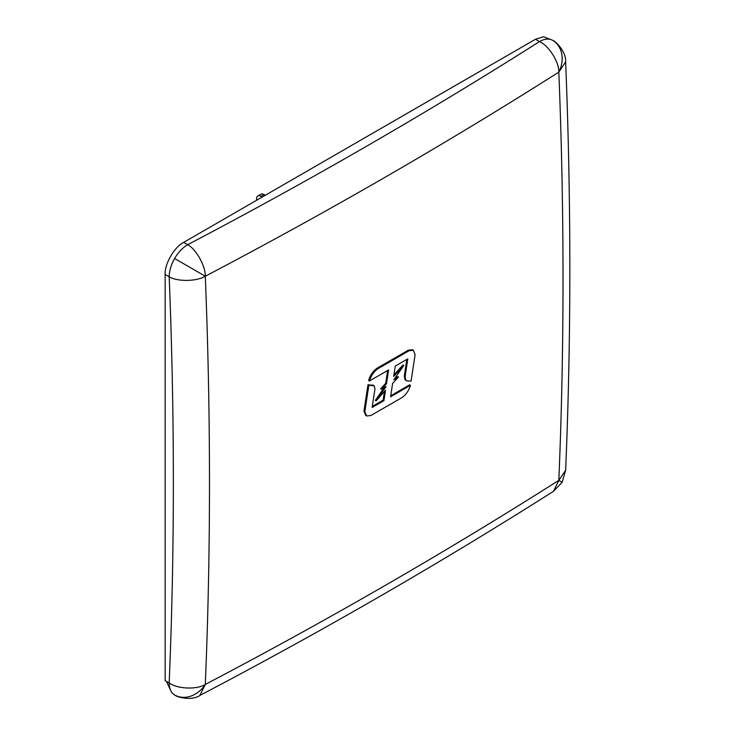 <?xml version="1.0" encoding="UTF-8"?>
<svg xmlns="http://www.w3.org/2000/svg" width="735" height="735" viewBox="0 0 735 735"><rect width="100%" height="100%" fill="white"/><g stroke="black" fill="none" stroke-linecap="round" stroke-linejoin="round"><path stroke-width="1.1" d="M565.647 61.915L558.83 72.113C559.16 61.997 548.788 45.616 539.481 41.592C427.779 112.501 310.51 180.194 187.701 244.691C196.153 249.202 205.598 266.125 205.295 276.231C196.695 281.542 177.319 281.827 169.179 276.755C174.737 415.367 174.737 550.772 169.179 682.962C177.319 689.007 196.695 689.807 205.295 684.46L199.865 695.457C192.074 700.951 177.208 697.451 174.608 694.952A26.184 21.379 -60 0 0 205.295 684.46C328.72 619.642 446.568 551.608 558.83 480.35L565.638 470.281C568.412 404.471 569.809 337.852 569.836 270.416C569.855 201.684 568.458 132.19 565.647 61.915C566.437 52.378 556.119 41.362 552.573 40.296A26.184 21.379 120 0 1 558.83 72.113C446.568 143.38 328.72 211.414 205.295 276.231A5278.393 3047.494 60 0 1 205.295 684.46M558.83 480.35L562.156 482.27L553.51 491.283L558.83 480.35A5278.393 3047.494 -120 0 0 563.019 280.586A5278.393 3047.494 -120 0 0 558.83 72.113M394.915 378.24L397.745 376.605L398.526 377.055L392.619 383.385L390.588 396.79L410.442 385.324C408.844 390.698 405.968 394.814 401.815 397.681L370.899 415.523L366.6 415.955L364.817 411.747L368.851 385.223L367.996 384.727L373.408 385.434M390.735 395.788L409.606 384.837L410.442 385.324M365.791 415.486L363.935 411.233L367.996 384.727M372.296 406.381L383.119 400.171L384.469 391.415M406.813 359.415L404.296 376.191L404.967 379.618L406.786 380.923L411.085 381.079L415.11 354.628L413.364 350.292L409.119 350.714L378.13 368.612C373.977 371.478 371.101 375.594 369.494 380.96L388.585 369.935L386.481 383.799L381.41 389.228L386.068 386.546L376.136 400.841L375.328 400.373L384.23 387.602M381.41 389.228L380.62 388.778L385.7 383.339L387.639 370.486M369.494 380.96L368.63 380.464C370.21 375.107 373.086 370.991 377.275 368.116L408.247 350.209L412.473 349.786L413.364 350.292M393.914 374.914L402.991 364.983L403.8 365.451L393.877 379.738L398.526 377.055M406.786 380.923L405.775 380.087L405.095 376.651L407.806 358.845L395.255 366.094L393.675 376.476L403.8 365.451M363.935 411.233L364.817 411.747M376.136 400.841L385.498 390.248L383.927 400.639L372.14 407.447L374.951 388.944L374.225 385.912L372.682 384.91M374.225 385.912L368.851 385.223M386.481 383.799L385.7 383.339M383.119 400.171L383.927 400.639M377.275 368.116L378.13 368.612M174.608 694.952C171.062 692.783 169.261 688.787 169.179 682.962L165.164 680.647L165.164 274.44C164.374 264.278 174.48 246.767 183.686 242.375L535.466 39.277L543.56 36.75L550.414 39.405M166.45 681.391L170.74 690.652M262.184 197.053L260.888 196.3A6.119 3.537 -120 0 0 257.829 195.997L260.897 194.224A6.119 3.537 60 0 1 263.957 194.527L265.262 195.28M257.829 195.997A6.119 3.537 -120 0 0 256.561 198.799L256.561 200.297M183.686 242.375L187.701 244.691C182.611 247.713 178.247 252.316 174.608 258.509L205.295 276.231M404.296 376.191L405.095 376.651M404.967 379.618L405.775 380.087M408.247 350.209L409.119 350.714M552.573 40.296C548.926 38.312 544.562 38.744 539.481 41.592L535.466 39.277M165.164 274.44L169.179 276.755C169.261 270.848 171.062 264.765 174.608 258.509M263.957 194.527L260.888 196.3M553.51 491.283C441.184 562.587 323.299 630.648 199.865 695.457M365.708 415.44L366.6 415.955M562.156 482.27L565.638 470.281"/></g></svg>
